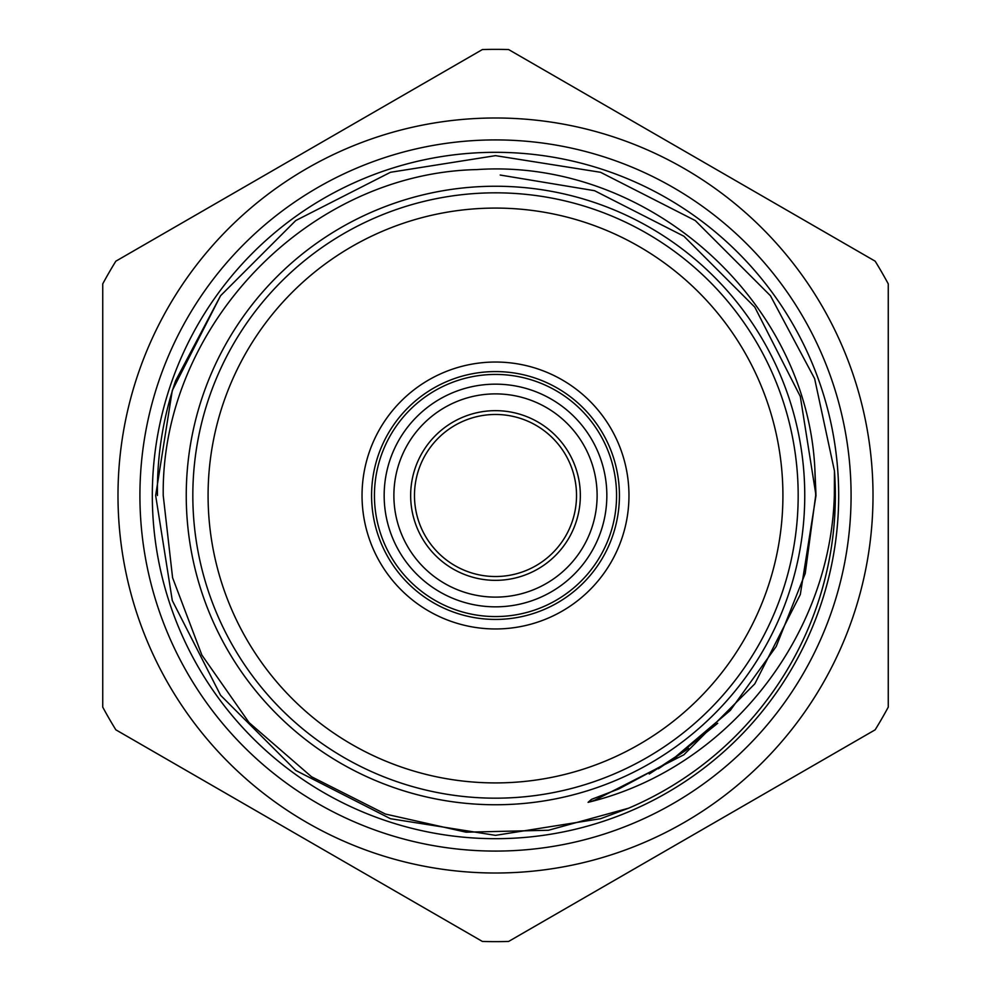 <?xml version="1.0" encoding="UTF-8"?>
<svg xmlns="http://www.w3.org/2000/svg" width="991" height="991" viewBox="0 0 991 991"><rect width="100%" height="100%" fill="white"/><g stroke="black" fill="none" stroke-linecap="round" stroke-linejoin="round"><path stroke-width="1.49" d="M186.246 495.5A309.254 309.254 0 0 0 495.5 804.754A309.254 309.254 0 0 0 804.754 495.5A309.254 309.254 0 0 0 495.5 186.246A309.254 309.254 0 0 0 186.246 495.5M139.917 495.5A355.583 355.583 0 0 0 495.5 851.083A355.583 355.583 0 0 0 851.083 495.5A355.583 355.583 0 0 0 495.5 139.917A355.583 355.583 0 0 0 139.917 495.5M495.5 580.342A84.842 84.842 0 0 1 410.658 495.5A84.842 84.842 0 0 1 495.5 410.658A84.842 84.842 0 0 1 580.342 495.5A84.842 84.842 0 0 1 495.5 580.342M495.5 414.473A81.027 81.027 0 0 0 414.473 495.5A81.027 81.027 0 0 0 495.5 576.527A81.027 81.027 0 0 0 576.527 495.5A81.027 81.027 0 0 0 495.5 414.473M606.839 495.5A111.339 111.339 0 0 0 495.5 384.161A111.339 111.339 0 0 0 384.161 495.5A111.339 111.339 0 0 0 495.5 606.839A111.339 111.339 0 0 0 606.839 495.5M597.115 495.5A101.615 101.615 0 0 0 495.5 393.885A101.615 101.615 0 0 0 393.885 495.5A101.615 101.615 0 0 0 495.5 597.115A101.615 101.615 0 0 0 597.115 495.5M117.991 495.5A377.509 377.509 0 0 1 495.5 117.991A377.509 377.509 0 0 1 873.009 495.5A377.509 377.509 0 0 1 495.5 873.009A377.509 377.509 0 0 1 117.991 495.5M888.258 283.872L888.258 707.128A446.148 446.148 0 0 1 875.152 729.822L508.606 941.45A446.148 446.148 0 0 1 482.394 941.45L115.848 729.822A446.148 446.148 0 0 1 102.742 707.128L102.742 283.872A446.148 446.148 0 0 1 115.848 261.178L482.394 49.55A446.148 446.148 0 0 1 508.606 49.55L875.152 261.178A446.148 446.148 0 0 1 888.258 283.872M838.683 495.5A343.183 343.183 0 0 0 495.5 152.317A343.183 343.183 0 0 0 152.317 495.5A343.183 343.183 0 0 0 495.5 838.683A343.183 343.183 0 0 0 838.683 495.5M628.963 495.5A133.463 133.463 0 0 1 495.5 628.963A133.463 133.463 0 0 1 362.037 495.5A133.463 133.463 0 0 1 495.5 362.037A133.463 133.463 0 0 1 628.963 495.5M371.575 495.5A123.925 123.925 0 0 0 495.5 619.425A123.925 123.925 0 0 0 619.425 495.5A123.925 123.925 0 0 0 495.5 371.575A123.925 123.925 0 0 0 371.575 495.5M782.915 495.5A287.415 287.415 0 0 0 495.5 208.085A287.415 287.415 0 0 0 208.085 495.5A287.415 287.415 0 0 0 495.5 782.915A287.415 287.415 0 0 0 782.915 495.5M192.824 495.5A302.676 302.676 0 0 1 495.5 192.824A302.676 302.676 0 0 1 798.176 495.5A302.676 302.676 0 0 1 495.5 798.176A302.676 302.676 0 0 1 192.824 495.5M616.563 495.5A121.063 121.063 0 0 1 495.5 616.563A121.063 121.063 0 0 1 374.437 495.5A121.063 121.063 0 0 1 495.5 374.437A121.063 121.063 0 0 1 616.563 495.5M814.837 468.272L815.692 495.5L805.237 573.43L776.201 646.491L730.33 710.374L670.337 761.261L618.842 788.923L591.503 799.353L588.097 802.326C726.998 768.867 830.371 637.312 834.335 495.5L834.459 470.96A339.851 339.851 0 0 1 628.604 808.198L548.444 830.26L466.018 832.18L385.412 814.045L311.521 776.758L249.1 722.637L201.867 655.063L172.583 577.716L163.23 495.5C160.963 326.609 307.78 173.177 476.956 169.585C646.256 158.027 806.253 298.229 814.837 468.272L816.002 495.5L800.307 594.538L754.783 683.889L683.889 754.783L594.538 800.307L588.097 802.326L594.538 800.307L683.889 754.783L754.783 683.889L800.307 594.538L816.002 495.5L800.307 396.462L754.783 307.111L683.889 236.217L594.538 190.693L500.195 175.035M834.459 470.96L814.627 378.649L770.441 295.739L695.261 220.559L600.521 172.285L495.5 155.649L390.479 172.285L295.739 220.559L220.559 295.739L172.285 390.479L155.649 495.5L172.285 600.521L220.559 695.261L295.739 770.441L390.479 818.715L495.5 835.351L600.521 818.715L628.604 808.198L600.521 818.715L495.5 835.351L390.479 818.715L295.739 770.441L220.559 695.261L172.285 600.521L155.649 495.5L172.285 600.521L220.559 695.261L295.739 770.441L390.479 818.715L495.5 835.351L600.521 818.715L628.604 808.198L600.521 818.715L495.5 835.351L390.479 818.715L295.739 770.441L220.559 695.261L172.285 600.521L155.649 495.5L172.285 390.479L220.559 295.739L295.739 220.559L390.479 172.285L495.5 155.649L600.521 172.285L695.261 220.559L770.441 295.739L814.627 378.649L834.459 470.96L814.627 378.649L770.441 295.739L695.261 220.559L600.521 172.285L495.5 155.649L390.479 172.285L295.739 220.559L220.559 295.739L172.285 390.479L155.649 495.5L172.285 390.479L220.559 295.739L295.739 220.559L390.479 172.285L495.5 155.649L600.521 172.285L695.261 220.559L770.441 295.739L814.627 378.649L834.459 470.96L814.627 378.649L770.441 295.739L695.261 220.559L600.521 172.285L495.5 155.649L390.479 172.285L295.739 220.559L220.559 295.739L175.605 380.767C162.933 418.214 156.888 456.455 157.458 495.5M676.704 756.963L675.205 757.991M688.572 748.341L649.266 774.008M686.503 749.902L658.396 768.756M717.732 723.269L670.337 761.261"/></g></svg>
